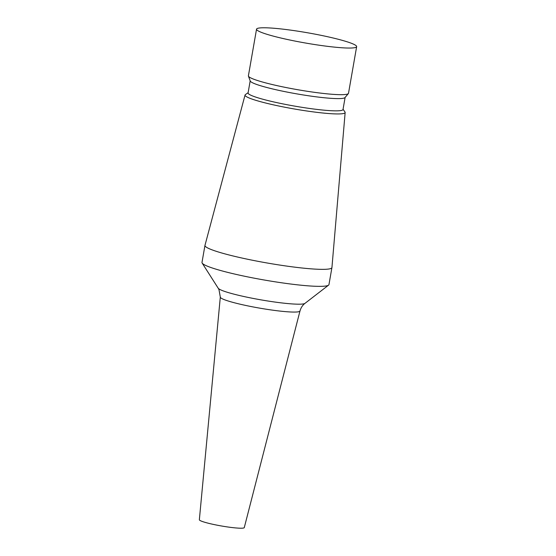 <?xml version="1.0" encoding="UTF-8"?>
<svg xmlns="http://www.w3.org/2000/svg" width="556" height="556" viewBox="0 0 556 556"><rect width="100%" height="100%" fill="white"/><g stroke="black" fill="none" stroke-linecap="round" stroke-linejoin="round"><path stroke-width="0.83" d="M299.99 310.985A40.449 4.156 9.9 0 1 283.956 311.492A40.449 4.156 9.9 0 1 242.096 304.646A40.449 4.156 9.9 0 1 220.308 297.078L199.354 519.763A22.803 2.342 9.9 0 0 211.634 524.023A22.803 2.342 9.9 0 0 235.237 527.887A22.803 2.342 9.9 0 0 244.279 527.602L299.99 310.985C300.921 307.725 302.589 305.181 304.987 303.354L328.575 285.138A64.44 6.623 9.9 0 0 328.964 284.582L331.932 267.575A64.44 6.623 9.9 0 0 331.939 267.519L345.151 112.5A50.811 5.226 9.9 0 0 344.97 111.971L343.052 109.268M248.122 92.699L245.398 94.589A50.811 5.226 9.9 0 0 245.05 95.027L204.976 245.363A64.44 6.623 9.9 0 0 204.962 245.418L201.995 262.418A64.44 6.623 9.9 0 0 202.169 263.078A64.44 6.623 9.9 0 0 239.149 275.074A64.44 6.623 9.9 0 0 303.395 285.436A64.44 6.623 9.9 0 0 328.575 285.138M204.962 245.418A64.44 6.623 9.9 0 0 239.441 257.47A64.44 6.623 9.9 0 0 306.363 268.437A64.44 6.623 9.9 0 0 331.932 267.575M245.05 95.027A50.811 5.226 9.9 0 0 272.023 104.535A50.811 5.226 9.9 0 0 324.989 113.222A50.811 5.226 9.9 0 0 345.151 112.5M250.186 80.863L248.073 92.956A48.184 4.955 9.9 0 0 273.858 101.963A48.184 4.955 9.9 0 0 323.898 110.164A48.184 4.955 9.9 0 0 343.01 109.518L345.116 97.432M256.538 29.176L248.4 75.804A50.811 5.226 9.9 0 0 248.435 76.13L250.242 81.023A48.184 4.955 9.9 0 0 277.263 90.016A48.184 4.955 9.9 0 0 326.031 97.925A48.184 4.955 9.9 0 0 345.012 97.564L348.369 93.568A50.811 5.226 9.9 0 0 348.508 93.276L356.646 46.648A50.811 5.226 9.9 0 0 329.458 37.141A50.811 5.226 9.9 0 0 276.693 28.495A50.811 5.226 9.9 0 0 256.538 29.176A50.811 5.226 9.9 0 0 283.727 38.677A50.811 5.226 9.9 0 0 336.491 47.323A50.811 5.226 9.9 0 0 356.646 46.648M248.435 76.13A50.811 5.226 9.9 0 0 276.93 85.61A50.811 5.226 9.9 0 0 328.353 93.957A50.811 5.226 9.9 0 0 348.369 93.568M220.308 297.078L218.981 289.627L218.195 288.21A44.244 4.545 9.9 0 0 243.591 296.445A44.244 4.545 9.9 0 0 287.695 303.562A44.244 4.545 9.9 0 0 304.987 303.354M218.195 288.21L202.169 263.078"/></g></svg>
